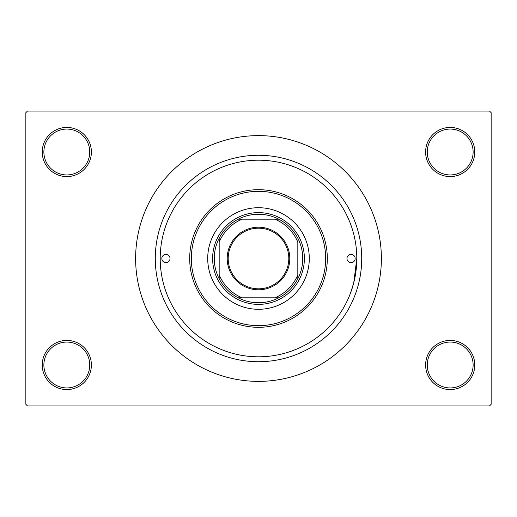 <?xml version="1.0" encoding="UTF-8"?>
<svg xmlns="http://www.w3.org/2000/svg" width="517" height="517" viewBox="0 0 517 517"><rect width="100%" height="100%" fill="white"/><g stroke="black" fill="none" stroke-linecap="round" stroke-linejoin="round"><path stroke-width="0.78" d="M425.614 364.996A24.577 24.577 0 0 1 450.191 340.419A24.577 24.577 0 0 1 474.768 364.996A24.577 24.577 0 0 1 450.191 389.572A24.577 24.577 0 0 1 425.614 364.996M473.126 364.996A22.935 22.935 0 0 0 450.191 342.06A22.935 22.935 0 0 0 427.255 364.996A22.935 22.935 0 0 0 450.191 387.931A22.935 22.935 0 0 0 473.126 364.996M42.232 364.996A24.577 24.577 0 0 1 66.809 340.419A24.577 24.577 0 0 1 91.386 364.996A24.577 24.577 0 0 1 66.809 389.572A24.577 24.577 0 0 1 42.232 364.996M89.745 364.996A22.935 22.935 0 0 0 66.809 342.06A22.935 22.935 0 0 0 43.874 364.996A22.935 22.935 0 0 0 66.809 387.931A22.935 22.935 0 0 0 89.745 364.996M42.232 152.004A24.577 24.577 0 0 1 66.809 127.428A24.577 24.577 0 0 1 91.386 152.004A24.577 24.577 0 0 1 66.809 176.581A24.577 24.577 0 0 1 42.232 152.004M89.745 152.004A22.935 22.935 0 0 0 66.809 129.069A22.935 22.935 0 0 0 43.874 152.004A22.935 22.935 0 0 0 66.809 174.94A22.935 22.935 0 0 0 89.745 152.004M425.614 152.004A24.577 24.577 0 0 1 450.191 127.428A24.577 24.577 0 0 1 474.768 152.004A24.577 24.577 0 0 1 450.191 176.581A24.577 24.577 0 0 1 425.614 152.004M473.126 152.004A22.935 22.935 0 0 0 450.191 129.069A22.935 22.935 0 0 0 427.255 152.004A22.935 22.935 0 0 0 450.191 174.94A22.935 22.935 0 0 0 473.126 152.004M350.61 224.158L350.739 224.514M155.281 258.5A103.219 103.219 0 0 1 258.5 155.281A103.219 103.219 0 0 1 361.719 258.5A103.219 103.219 0 0 1 258.5 361.719A103.219 103.219 0 0 1 155.281 258.5M135.622 258.5A122.878 122.878 0 0 0 258.5 381.378A122.878 122.878 0 0 0 381.378 258.5A122.878 122.878 0 0 0 258.5 135.622A122.878 122.878 0 0 0 135.622 258.5M489.509 405.955L27.491 405.955L25.85 404.313L25.85 112.687L27.491 111.045L489.509 111.045L491.15 112.687L491.15 404.313L489.509 405.955M350.61 292.842L353.757 282.773L356.801 258.5A98.301 98.301 0 0 0 258.5 160.199A98.301 98.301 0 0 0 160.199 258.5A98.301 98.301 0 0 0 258.5 356.801A98.301 98.301 0 0 0 356.801 258.5M161.834 258.5A4.097 4.097 0 0 0 165.931 262.597A4.097 4.097 0 0 0 170.028 258.5A4.097 4.097 0 0 0 165.931 254.403A4.097 4.097 0 0 0 161.834 258.5M346.972 258.5A4.097 4.097 0 0 0 351.069 262.597A4.097 4.097 0 0 0 355.166 258.5A4.097 4.097 0 0 0 351.069 254.403A4.097 4.097 0 0 0 346.972 258.5M207.711 258.5A50.789 50.789 0 0 0 258.5 309.289A50.789 50.789 0 0 0 309.289 258.5A50.789 50.789 0 0 0 258.5 207.711A50.789 50.789 0 0 0 207.711 258.5M325.671 258.5A67.171 67.171 0 0 0 258.5 191.329A67.171 67.171 0 0 0 191.329 258.5A67.171 67.171 0 0 0 258.5 325.671A67.171 67.171 0 0 0 325.671 258.5M189.687 258.5A68.813 68.813 0 0 1 258.5 189.687A68.813 68.813 0 0 1 327.313 258.5A68.813 68.813 0 0 1 258.5 327.313A68.813 68.813 0 0 1 189.687 258.5M258.5 227.209A31.291 31.291 0 0 1 289.791 258.5A31.291 31.291 0 0 1 258.5 289.791A31.291 31.291 0 0 1 227.209 258.5A31.291 31.291 0 0 1 258.5 227.209M258.5 288.809A30.309 30.309 0 0 0 288.809 258.5A30.309 30.309 0 0 0 258.5 228.191A30.309 30.309 0 0 0 228.191 258.5A30.309 30.309 0 0 0 258.5 288.809M258.5 214.264A44.236 44.236 0 0 0 238.234 219.176L242.118 219.176L238.234 219.176A44.236 44.236 0 0 0 219.176 278.766L219.176 274.882L219.176 278.766A44.236 44.236 0 0 0 278.766 297.824L274.882 297.824L278.766 297.824A44.236 44.236 0 0 0 297.824 278.766L297.824 242.118A42.601 42.601 0 0 0 274.882 219.176L242.118 219.176A42.601 42.601 0 0 0 219.176 242.118L219.176 274.882A42.601 42.601 0 0 0 242.118 297.824L274.882 297.824A42.601 42.601 0 0 0 297.824 274.882L297.824 278.766A44.236 44.236 0 0 0 278.766 219.176L274.882 219.176L278.766 219.176A44.236 44.236 0 0 0 258.5 214.264M258.5 304.377A45.877 45.877 0 0 1 212.623 258.5A45.877 45.877 0 0 1 258.5 212.623A45.877 45.877 0 0 1 304.377 258.5A45.877 45.877 0 0 1 258.5 304.377M238.234 297.824L242.118 297.824L238.234 297.824M219.176 238.234L219.176 242.118L219.176 238.234"/></g></svg>
